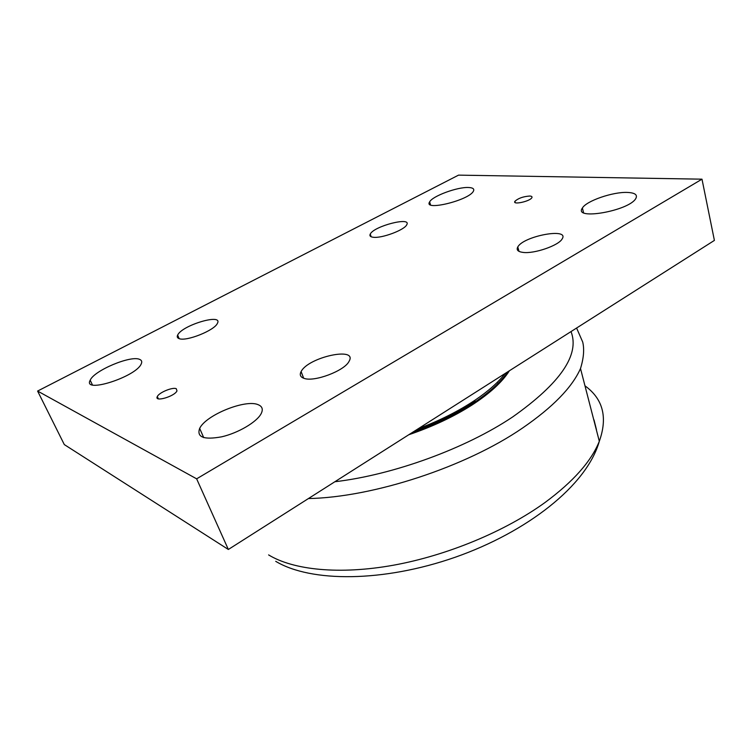 <?xml version="1.0" encoding="UTF-8"?>
<svg xmlns="http://www.w3.org/2000/svg" width="752" height="752" viewBox="0 0 752 752"><rect width="100%" height="100%" fill="white"/><g stroke="black" fill="none" stroke-linecap="round" stroke-linejoin="round"><path stroke-width="1.13" d="M509.386 370.774C502.298 382.007 489.768 393.475 471.805 405.149C453.503 416.824 432.494 426.685 408.768 434.75M507.976 371.667C500.663 382.383 488.518 393.249 471.523 404.266C454.255 415.273 434.468 424.72 412.152 432.597M414.972 430.802C437.749 422.492 457.63 412.632 474.625 401.23L475.273 400.017C458.983 410.949 439.976 420.528 418.234 428.734M505.212 373.424C498.435 382.185 488.462 391.049 475.273 400.017M196.639 478.836L37.6 391.059L64.305 444.582L228.345 549.477L714.4 240.405L701.992 179.173L196.639 478.836L228.345 549.477M179.23 338.663C177.331 338.024 176.805 336.849 177.632 335.129C181.843 325.249 223.363 312.907 217.384 323.369C214.658 330.325 186.43 341.671 179.23 338.663M373.312 237.265C370.36 236.918 369.335 235.855 370.247 234.079C373.904 226.089 412.04 216.322 406.71 224.82C404.454 230.018 381.725 238.506 373.312 237.265M523.138 252.418C517.94 251.76 516.154 249.946 517.79 246.966C523.411 236.034 569.884 227.367 562.139 238.929C558.755 245.49 534.343 253.941 523.138 252.418M304.005 378.341C300.377 377.081 299.418 374.825 301.11 371.601C308.141 357.106 358.3 346.183 349.013 361.402C344.566 370.811 314.063 382.317 304.005 378.341M139.59 359.371C141.714 360.217 142.26 361.731 141.226 363.921C136.065 376.893 82.325 393.992 90.193 380.211C93.981 370.576 130.839 355.113 139.59 359.371M258.152 404.698C262.345 406.39 263.322 409.417 261.094 413.779C256.723 422.069 238.281 432.983 221.765 436.799C203.877 440.061 196.507 437.26 199.665 428.396C205.86 415.01 245.631 398.983 258.152 404.698M468.552 187.502C472.942 187.699 474.559 188.931 473.393 191.205C469.022 200.37 423.028 211.472 429.636 201.903C432.297 196.15 457.46 186.853 468.552 187.502M627.516 192.437C635.008 192.803 637.771 194.843 635.788 198.547C628.926 210.992 572.949 220.618 582.396 208.041C586.175 200.981 612.993 191.704 627.516 192.437M529.709 196.037C531.664 196.14 532.378 196.695 531.852 197.701C529.963 201.433 512.197 205.211 514.904 201.329C518.194 198.293 523.129 196.526 529.709 196.037M176.278 388.709L176.983 390.899C174.539 396.539 153.897 402.433 157.328 396.539C158.992 392.544 172.725 386.885 176.278 388.709M37.6 391.059L458.541 175.131L701.992 179.173M571.022 331.576C579.961 354.624 560.541 383.069 512.742 416.89C465.883 448.399 393.409 474.897 334.875 481.741M596.458 429.655L594.024 419.926M497.439 382.636L496.931 382.655M585.225 386.002C603.095 399.068 607.795 417.492 599.316 441.283C591.373 461.202 573.287 481.6 545.059 502.477C505.259 531.297 447.29 555.455 393.381 565.222C339.443 574.913 293.365 570.016 268.605 554.91M308.414 498.557C373.133 497.354 466.024 466.898 522.537 428.038C552.814 407.217 572.14 387.383 580.506 368.536L599.316 441.283C586.72 485.848 526.804 532.115 455.317 557.204C383.294 582.377 310.905 582.509 275.721 561.33M580.506 368.536C583.712 358.112 584.445 349.276 582.715 342.057L576.587 328.032M177.632 335.129L179.145 338.635M370.247 234.079L371.15 236.767M517.79 246.966L519.021 251.384M301.11 371.601L303.667 378.228M92.402 384.855L90.193 380.211M203.707 437.626L199.665 428.396M430.548 204.835L429.636 201.903M583.552 212.647L582.396 208.041M515.27 202.626L514.904 201.329M158.352 398.823L157.328 396.539"/></g></svg>

